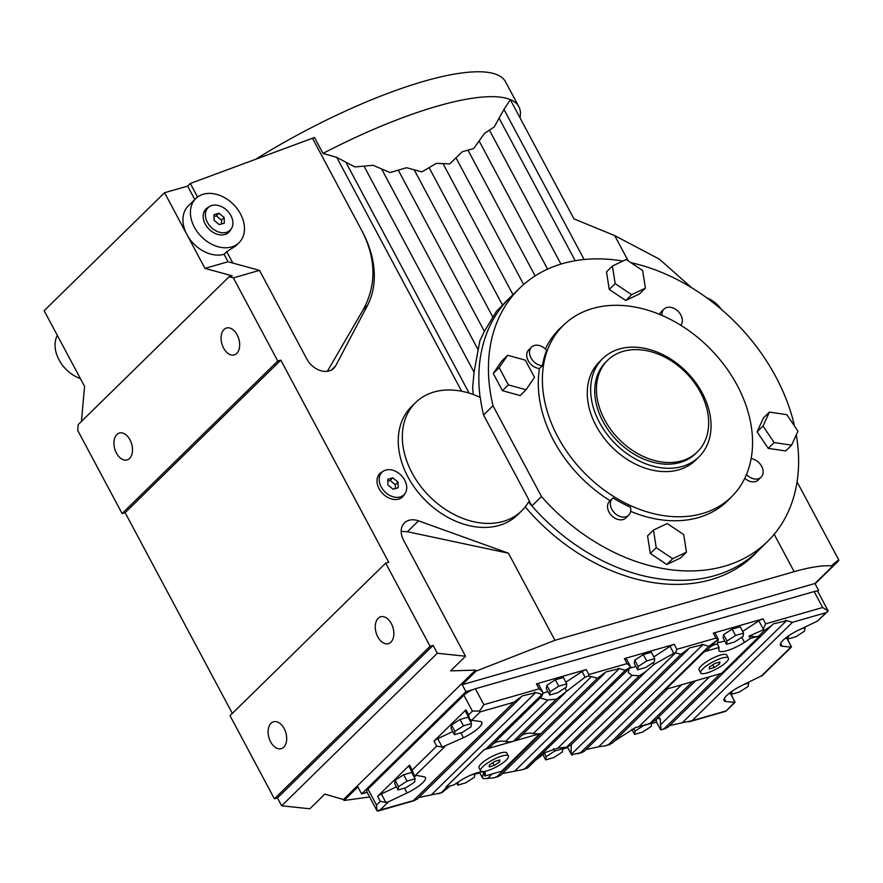<?xml version="1.0" encoding="UTF-8"?>
<svg xmlns="http://www.w3.org/2000/svg" width="883" height="883" viewBox="0 0 883 883"><rect width="100%" height="100%" fill="white"/><g stroke="black" fill="none" stroke-linecap="round" stroke-linejoin="round"><path stroke-width="1.32" d="M680.771 325.264A11.656 8.576 45.6 0 0 682.051 322.736A11.656 8.576 45.6 0 0 676.488 309.9A11.656 8.576 45.6 0 0 663.972 309.138A11.656 8.576 45.6 0 0 662.217 312.196A11.656 8.576 45.6 0 0 661.985 315.408M557.769 436.776A120.088 88.344 -134.4 0 1 564.634 324.116A120.088 88.344 -134.4 0 1 737.173 385.297A120.088 88.344 -134.4 0 1 732.702 495.617A120.088 88.344 -134.4 0 1 557.769 436.776M545.407 349.017A120.231 88.443 -134.4 0 1 560.595 327.88L564.634 324.116M546.621 350.297A120.121 88.377 45.6 0 0 542.427 365.705A11.656 8.576 45.6 0 1 537.328 364.26A11.656 8.576 45.6 0 1 531.566 347.118A11.656 8.576 45.6 0 1 542.129 346.644A11.656 8.576 45.6 0 1 546.621 350.297M543.012 365.154L538.928 369.017M610.109 500.727A120.231 88.443 -134.4 0 1 553.707 440.672A120.231 88.443 -134.4 0 1 539.513 368.465A11.656 8.576 -134.4 0 1 534.513 367.019A11.656 8.576 -134.4 0 1 528.751 349.889L531.566 347.118M746.499 474.491A11.656 8.576 45.6 0 0 750.561 477.637A11.656 8.576 45.6 0 0 761.113 477.162A11.656 8.576 45.6 0 0 755.351 460.032A11.656 8.576 45.6 0 0 751.146 458.652M761.113 477.162L758.298 479.922A11.656 8.576 -134.4 0 1 747.735 480.407A11.656 8.576 -134.4 0 1 744.766 478.321M613.034 497.946A11.656 8.576 45.6 0 0 612.394 498.498A11.656 8.576 45.6 0 0 610.639 501.544A11.656 8.576 45.6 0 0 616.202 514.381A11.656 8.576 45.6 0 0 628.718 515.142A11.656 8.576 45.6 0 0 630.473 512.096A11.656 8.576 45.6 0 0 630.396 507.173A120.121 88.377 45.6 0 1 613.034 497.946M628.718 515.142L625.892 517.913A11.656 8.576 -134.4 0 1 613.376 517.14A11.656 8.576 -134.4 0 1 607.813 504.314A11.656 8.576 -134.4 0 1 609.568 501.257L612.394 498.498M483.553 414.999A177.207 130.375 -134.4 0 1 480.297 397.46A75.783 55.75 -134.4 0 0 434.105 391.975A75.783 55.75 -134.4 0 0 415.617 402.571A75.783 55.75 -134.4 0 0 419.568 484.833A75.783 55.75 -134.4 0 0 503.211 521.411A75.783 55.75 -134.4 0 0 521.698 510.816A75.783 55.75 -134.4 0 0 529.292 500.661L483.553 414.999L493.001 405.739A177.207 130.375 -134.4 0 1 519.491 288.333L509.899 297.726A177.207 130.375 45.6 0 0 480.12 397.383M519.491 288.333A177.207 130.375 -134.4 0 1 622.857 261.081M630.892 262.659A177.207 130.375 -134.4 0 1 775.903 376.931A177.207 130.375 -134.4 0 1 794.523 426.114M486.908 770.881A15.739 3.94 151.9 0 0 502.019 763.475A15.739 3.94 151.9 0 0 508.409 756.003A15.739 3.94 151.9 0 0 502.14 755.958A15.739 3.94 151.9 0 0 487.03 763.354A15.739 3.94 151.9 0 0 480.639 770.826A15.739 3.94 151.9 0 0 486.908 770.881M480.639 770.826L479.039 767.846A15.739 3.94 -28.1 0 1 485.429 760.373A15.739 3.94 -28.1 0 1 500.54 752.967A15.739 3.94 -28.1 0 1 506.809 753.011L508.409 756.003M706.93 672.967A15.739 3.94 151.9 0 0 722.04 665.561A15.739 3.94 151.9 0 0 728.431 658.089A15.739 3.94 151.9 0 0 722.162 658.045A15.739 3.94 151.9 0 0 707.051 665.451A15.739 3.94 151.9 0 0 700.66 672.912A15.739 3.94 151.9 0 0 706.93 672.967M700.66 672.912L699.071 669.932A15.739 3.94 -28.1 0 1 705.462 662.46A15.739 3.94 -28.1 0 1 720.561 655.054A15.739 3.94 -28.1 0 1 726.83 655.098L728.431 658.089M226.313 232.372A15.739 11.578 45.6 0 0 230.154 230.165A15.739 11.578 45.6 0 0 229.337 213.09A15.739 11.578 45.6 0 0 211.964 205.485A15.739 11.578 45.6 0 0 208.123 207.682A15.739 11.578 45.6 0 0 208.94 224.768A15.739 11.578 45.6 0 0 226.313 232.372M230.154 230.165L227.339 232.935A15.739 11.578 -134.4 0 1 225.375 234.37M400.131 496.963A15.739 11.578 45.6 0 0 403.973 494.756A15.739 11.578 45.6 0 0 403.156 477.67A15.739 11.578 45.6 0 0 385.783 470.076A15.739 11.578 45.6 0 0 381.942 472.273A15.739 11.578 45.6 0 0 382.758 489.359A15.739 11.578 45.6 0 0 400.131 496.963M403.973 494.756L401.158 497.526A15.739 11.578 -134.4 0 1 399.182 498.961M473.222 394.513L472.67 387.516L474.05 372.207L479.855 340.772L484.392 331.379L496.334 311.456L508.663 298.763M194.812 199.514L187.649 186.092L190.331 183.465L314.469 137.494L322.979 153.421L336.754 157.384L354.889 166.931L373.123 165.309L390.032 172.56L406.555 167.726L421.82 171.898L436.368 163.377L449.69 163.896L462.295 151.733L473.641 148.576L484.601 133.322L494.237 126.953L503.972 109.415L584.127 259.514M465.529 656.235L450.584 670.881L475.551 670.109L343.487 799.523L324.812 794.137L309.856 808.784L281.655 805.793L437.317 653.254L465.529 656.235L403.575 540.208A18.653 13.72 -134.4 0 1 404.447 522.879A18.653 13.72 -134.4 0 1 409.006 520.275A18.653 13.72 -134.4 0 1 418.531 520.86L508.442 553.211L407.449 531.732L401.18 531.389M604.645 419.8A64.128 47.174 -134.4 0 1 607.67 360.264A64.128 47.174 -134.4 0 1 700.451 392.317A64.128 47.174 -134.4 0 1 697.427 451.864A64.128 47.174 -134.4 0 1 604.645 419.8M697.427 451.864L695.738 453.52A64.128 47.174 -134.4 0 1 602.957 421.467A64.128 47.174 -134.4 0 1 605.981 361.92L607.67 360.264M599.469 422.46A68.786 50.607 -134.4 0 1 602.714 358.586A68.786 50.607 -134.4 0 1 702.239 392.979A68.786 50.607 -134.4 0 1 698.994 456.853A68.786 50.607 -134.4 0 1 599.469 422.46M698.994 456.853L695.616 460.164A68.786 50.607 -134.4 0 1 596.091 425.783A68.786 50.607 -134.4 0 1 599.325 361.909L602.714 358.586M203.818 212.384A15.739 11.578 -134.4 0 1 205.309 210.452L208.123 207.682M205.485 209.503A16.324 12.009 -134.4 0 1 207.571 208.222M229.613 230.706A16.324 12.009 -134.4 0 1 228.289 232.77M230.794 229.47A16.324 12.009 -134.4 0 1 228.874 232.24A16.324 12.009 -134.4 0 1 224.889 234.525A16.324 12.009 -134.4 0 1 206.876 226.644A16.324 12.009 -134.4 0 1 206.026 208.929A16.324 12.009 -134.4 0 1 208.841 207.064M377.637 476.975A15.739 11.578 -134.4 0 1 379.116 475.043L381.942 472.273M379.304 474.094A16.324 12.009 -134.4 0 1 381.39 472.813M403.421 495.297A16.324 12.009 -134.4 0 1 402.096 497.361M404.613 494.061A16.324 12.009 -134.4 0 1 402.692 496.831A16.324 12.009 -134.4 0 1 398.708 499.116A16.324 12.009 -134.4 0 1 380.694 491.235A16.324 12.009 -134.4 0 1 379.845 473.52A16.324 12.009 -134.4 0 1 382.659 471.654M80.43 378.652A30.894 22.726 -134.4 0 1 57.329 335.385M195.827 198.52A30.894 22.726 -134.4 0 1 203.355 194.205A30.894 22.726 -134.4 0 1 237.461 209.116A30.894 22.726 -134.4 0 1 239.072 242.648A30.894 22.726 -134.4 0 1 231.534 246.975A30.894 22.726 -134.4 0 1 197.439 232.052A30.894 22.726 -134.4 0 1 195.827 198.52L188.355 205.838A30.894 22.726 45.6 0 0 186.898 234.536A30.894 22.726 45.6 0 0 224.061 254.293L226.743 251.666L232.836 263.068L228.046 261.765L224.061 254.293M706.687 297.77A25.651 18.874 -134.4 0 1 721.345 309.359M237.152 334.834A13.996 8.808 -106 0 0 226.523 328.012A13.996 8.808 -106 0 0 223.62 348.101A13.996 8.808 -106 0 0 234.238 354.911A13.996 8.808 -106 0 0 237.152 334.834M391.324 623.575A13.996 8.808 -106 0 0 380.705 616.764A13.996 8.808 -106 0 0 377.792 636.842A13.996 8.808 -106 0 0 388.421 643.652A13.996 8.808 -106 0 0 391.324 623.575M284.16 728.585A13.996 8.808 -106 0 0 273.542 721.775A13.996 8.808 -106 0 0 270.628 741.852A13.996 8.808 -106 0 0 281.258 748.663A13.996 8.808 -106 0 0 284.16 728.585M129.989 439.844A13.996 8.808 -106 0 0 119.36 433.023A13.996 8.808 -106 0 0 116.457 453.111A13.996 8.808 -106 0 0 127.075 459.922A13.996 8.808 -106 0 0 129.989 439.844M462.217 684.689L814.943 583.497L832.824 565.97A128.245 32.119 151.9 0 0 794.148 571.676L554.943 640.296L476.08 671.102L462.217 684.689L465.937 691.654L472.659 689.733A9.327 2.34 -28.1 0 0 463.884 695.175L472.394 711.102L468.608 714.811L469.359 718.596L471.61 720.351L480.065 721.422A19.823 4.967 -28.1 0 1 481.842 722.349A19.823 4.967 -28.1 0 1 463.454 737.702L442.228 747.117L436.699 746.091L434.039 741.113L465.948 709.833A4.669 1.17 151.9 0 0 465.319 711.036L469.359 718.596M816.289 591.146L818.662 590.462L817.702 591.4A9.327 2.34 -28.1 0 0 816.289 591.146A9.327 2.34 151.9 0 0 814.148 591.566L475.363 688.751A9.327 2.34 151.9 0 0 472.659 689.733M814.943 583.497L818.662 590.462M367.162 792.305L361.6 793.905L357.88 786.93L344.017 800.517L343.487 799.523M369.646 796.952L344.017 800.517M465.937 691.654L361.6 793.905M475.551 670.109L476.08 671.102M832.824 565.97L832.294 564.977C838.166 560.054 840.097 558.84 838.066 561.356L815.119 583.84M521.698 510.816L517.604 514.833A75.783 55.75 -134.4 0 1 499.127 525.418A75.783 55.75 -134.4 0 1 415.474 488.84A75.783 55.75 -134.4 0 1 411.533 406.577L415.617 402.571M256.147 158.995A204.028 51.093 -28.1 0 1 424.281 81.192A204.028 51.093 -28.1 0 1 505.551 81.81L518.84 106.7A204.028 51.093 -28.1 0 1 519.999 117.792M322.979 153.421A204.028 51.093 -28.1 0 1 437.571 106.081A204.028 51.093 -28.1 0 1 518.84 106.7M228.046 261.765L204.966 268.388L232.185 275.838L229.138 276.71L233.377 277.869L259.503 270.375L232.836 263.068M204.966 268.388L164.569 192.715L187.649 186.092M437.317 653.254L433.123 645.396L430.076 646.268L385.683 563.133L388.73 562.261L280.816 360.132L277.759 361.015L122.097 513.553L77.704 430.418L78.212 424.602L229.138 276.71M164.569 192.715L44.15 310.717L84.558 386.379L81.468 421.423M259.503 270.375L306.809 358.995A18.653 13.72 45.6 0 0 329.26 370.926A18.653 13.72 45.6 0 0 333.807 368.321A18.653 13.72 45.6 0 0 335.706 365.75L367.483 305.419A93.267 68.62 45.6 0 0 362.35 231.644C376.136 259.172 376.456 285.121 363.332 309.48L367.483 305.419M327.361 371.313L363.332 309.48M280.816 360.132L125.143 512.681L122.097 513.553M277.759 361.015L233.377 277.869M433.123 645.396L277.461 797.934L274.403 798.817L430.076 646.268M385.683 563.133L230.022 715.672L274.403 798.817M281.655 805.793L277.461 797.934M368.001 789.137L376.511 805.064L377.063 810.859L366.743 791.532A9.327 2.34 -28.1 0 1 368.001 789.137L463.884 695.175M232.328 713.409L125.143 512.681M190.331 183.465L197.571 197.03M239.072 242.648L235.474 246.18L226.743 251.666M312.394 138.09L362.35 231.644M691.51 287.615L659.336 259.127L614.7 235.606L573.983 218.885L510.363 99.746L503.972 109.415M528.531 502.019A177.207 130.375 45.6 0 0 531.897 505.926A177.207 130.375 45.6 0 0 714.744 575.639A177.207 130.375 45.6 0 0 757.967 550.871L767.548 541.478A177.207 130.375 -134.4 0 1 541.478 496.533L531.897 505.926L529.182 500.86M525.219 506.886A177.428 130.529 45.6 0 0 710.892 579.69A177.428 130.529 45.6 0 0 756.764 552.25L759.292 549.579M554.943 640.296L508.442 553.211M797.073 481.864L838.85 560.109L838.066 561.356M387.78 479.259L392.814 477.813L397.99 482.074L398.134 487.78L393.101 489.215L387.924 484.966L387.78 479.259M395.407 488.553L395.308 484.701L390.131 480.44L387.836 481.103M392.814 477.813L390.131 480.44M397.99 482.074L395.308 484.701M213.973 214.668L218.995 213.233L224.172 217.483L224.315 223.189L219.282 224.624L214.116 220.375L213.973 214.668M221.589 223.962L221.49 220.11L216.313 215.849L214.017 216.512M218.995 213.233L216.313 215.849M224.172 217.483L221.49 220.11M626.301 658.861A4.669 1.17 151.9 0 0 626.268 658.641L630.694 666.963L625.263 670.274L618.255 668.276M502.416 773.53L521.555 769.866L527.681 767.901L630.661 667.029M625.263 670.274L524.866 768.651M515.098 770.727L619.237 668.685L606.058 671.886L597.394 678.276L497.008 776.654L500.771 775.142L604.612 673.387M520.948 736.058A22.152 16.291 -134.4 0 1 533.376 733.508L591.367 676.676L588.409 676.047L585.087 677.173L556.433 699.093L547.835 700.009L540.44 698.166L540.672 697.415M484.458 772.15L485.319 773.751A19.823 4.967 -28.1 0 0 485.186 772.791A19.823 4.967 -28.1 0 0 459.679 781.102L453.807 784.943L445.849 787.15L484.204 749.568A22.152 16.291 45.6 0 0 485.54 749.259A23.322 17.152 45.6 0 0 491.036 746.058L541.654 696.455L543.012 693.574L485.54 749.259L513.409 741.256A23.322 17.152 45.6 0 0 518.906 738.056L565.098 692.791M541.654 694.27L534.645 692.261M418.807 797.515L441.919 792.636L450.231 785.969M447.184 786.841L441.268 792.647M431.489 794.722L535.628 692.669L522.449 695.87L513.785 702.261L413.399 800.638L417.173 799.126L521.003 697.371M513.785 702.261L480.264 711.875L479.557 711.025L472.394 711.102M377.063 810.859L413.399 800.638M586.025 749.546L598.707 746.742L702.835 644.7L689.667 647.901L681.003 654.292L580.606 752.669L582.118 752.493L584.38 751.146L688.221 649.391M710.484 646.897A22.152 16.291 -134.4 0 1 717.371 644.104L718.376 639.281L708.872 646.29L701.864 644.292M598.707 746.742L605.164 745.881L612.25 743.155L667.747 688.773M708.872 646.29L608.475 744.667M614.193 741.256L635.076 727.769L649.822 723.464L655.539 720.042L695.616 680.782M720.34 673.685L664.215 728.674L667.99 727.162L771.83 625.407L764.612 630.296L758.696 636.102A23.322 17.152 45.6 0 0 759.954 635.661L721.643 673.31L665.903 689.303L704.259 651.72L719.148 647.449L717.371 644.104M669.634 725.561L682.305 722.758L786.444 620.716L773.276 623.906L771.83 625.407M814.148 591.566L822.658 607.493L828.199 611.003L826.013 612.681L792.481 622.305L785.473 620.308M682.305 722.758L692.084 720.683L792.481 622.305M785.307 638.288L786.974 638.497A4.669 1.17 151.9 0 1 787.393 638.718L791.323 647.14L782.217 646.246A19.823 4.967 -28.1 0 1 780.44 645.33A19.823 4.967 -28.1 0 1 798.817 629.976L817.371 621.157L827.989 611.213M728.905 693.563L730.572 693.773A4.669 1.17 151.9 0 1 730.992 693.983L734.921 702.415L725.815 701.521A19.823 4.967 -28.1 0 1 724.038 700.594A19.823 4.967 -28.1 0 1 742.415 685.241L762.581 675.307L791.323 647.14M479.557 711.025L483.873 704.689L475.363 688.751M817.702 591.4A9.327 2.34 151.9 0 1 817.868 591.588L828.199 611.003M717.967 639.502L715.903 638.122L676.853 649.325L675.506 652.912L571.279 754.347L567.427 747.128A4.669 1.17 151.9 0 1 567.394 746.908L571.146 753.939L571.246 744.711M681.003 654.292L675.506 652.912M665.903 689.303L704.215 651.643A23.322 17.152 45.6 0 0 708.453 648.895L716.091 641.4M764.612 630.296L762.78 630.087L749.038 636.091L750.329 638.508L759.998 635.727M750.329 638.508L744.457 642.338A19.823 4.967 -28.1 0 1 718.95 650.65A19.823 4.967 -28.1 0 1 718.817 649.689L719.148 647.449M533.376 733.508A22.152 16.291 45.6 0 0 539.943 733.585L501.621 771.223L484.977 775.991L483.409 773.044L482.438 777.768L483.685 778.674L493.685 777.857L497.008 776.654M597.394 678.276L590.385 676.268M445.882 787.217L484.237 749.634L485.54 749.259M493.078 744.06A22.152 16.291 -134.4 0 1 505.506 741.499A22.152 16.291 45.6 0 0 513.409 741.256L539.977 733.641M485.319 773.751L484.977 775.991M437.946 793.85L441.919 792.636M567.681 747.603L562.769 749.016M542.979 754.689L542.052 754.954M479.712 772.846L474.811 774.248M656.51 722.117L651.61 723.53M479.425 772.195A4.669 1.17 151.9 0 0 479.458 772.371L482.504 778.055M571.588 754.744L580.606 752.669M571.169 754.071L572.283 755.186M626.268 658.641A4.669 1.17 151.9 0 0 624.413 658.63L674.193 644.347A4.669 1.17 151.9 0 0 670.042 646.312L673.795 653.343L653.861 664.513L646.157 671.301L639.358 675.782L632.14 675.352L628.277 672.691L629.16 668.641M674.965 653.023L673.574 653.431M571.146 753.806L571.389 754.524M570.948 744.976L571.29 745.727M536.047 759.888L545.76 752.36L557.924 748.078L566.522 747.161L570.716 745.23L646.157 671.301M657.14 718.486L660.131 718.607L660.948 729.877L664.215 728.674M660.727 729.844L656.257 721.643A4.669 1.17 151.9 0 1 656.224 721.422L660.727 729.844L665.727 728.508M734.259 702.592L725.936 711.212M692.471 681.687L649.822 723.464M656.588 719.027L656.224 721.422M436.699 746.091L412.206 770.086L413.84 774.954L423.663 776.698A19.823 4.967 -28.1 0 1 425.44 777.614A19.823 4.967 -28.1 0 1 407.052 792.967L388.509 801.786L385.827 802.393L380.297 801.356L376.511 805.064M454.447 734.667L451.036 728.298L451.533 725.031L460.065 719.457L468.111 717.151L471.511 723.519L471.025 726.786L462.482 732.36L454.447 734.667L454.933 731.4L463.465 725.826L471.511 723.519M452.769 731.543L437.736 738.696A4.669 1.17 151.9 0 0 434.039 741.113M470.54 721.698A19.823 4.967 151.9 0 0 472.184 720.429M396.368 786.808L381.335 793.96A4.669 1.17 151.9 0 0 377.637 796.378L409.546 765.108A4.669 1.17 151.9 0 0 408.917 766.301L412.957 773.872M398.045 789.943L394.635 783.574L395.131 780.296L403.663 774.722L411.71 772.415L415.109 778.795L414.624 782.062L406.081 787.636L398.045 789.943L398.531 786.676L407.063 781.102L415.109 778.795M414.138 776.974A19.823 4.967 151.9 0 0 415.783 775.693M543.012 693.574L542.581 691.886L539.105 688.839L483.873 704.689M556.433 699.093L513.409 741.256M549.723 695.02L546.312 688.652L546.809 685.385L555.341 679.811L563.387 677.504L566.787 683.872L566.301 687.14L557.769 692.714L549.723 695.02L550.208 691.753L558.74 686.179L566.787 683.872M538.343 684.104A4.669 1.17 151.9 0 0 538.31 683.872A4.669 1.17 151.9 0 0 536.445 683.861L586.224 669.579A4.669 1.17 151.9 0 0 582.085 671.555L565.871 682.151M542.946 693.045A19.823 4.967 151.9 0 0 547.901 691.621M630.539 666.643L627.073 663.608L588.884 674.557L588.409 676.047M639.358 675.782L566.522 747.161M637.681 669.789L634.281 663.42L634.767 660.153L643.31 654.579L651.345 652.261L654.756 658.641L654.259 661.908L645.727 667.482L637.681 669.789L638.177 666.522L646.709 660.948L654.756 658.641M629.811 668.001A19.823 4.967 151.9 0 0 635.859 666.389M670.042 646.312L653.828 656.908M749.038 636.091A22.152 16.291 -134.4 0 1 750.782 636.345A22.152 16.291 45.6 0 0 758.696 636.102M822.658 607.493L765.682 623.84L762.78 630.087M715.131 633.376A4.669 1.17 151.9 0 0 715.098 633.155A4.669 1.17 151.9 0 0 713.243 633.144L763.022 618.862A4.669 1.17 151.9 0 0 758.883 620.826L742.658 631.422M726.51 644.303L723.111 637.934L723.607 634.667L732.139 629.093L740.186 626.775L743.585 633.155L743.1 636.422L734.557 641.996L726.51 644.303L727.007 641.036L735.539 635.462L743.585 633.155M717.482 642.647A19.823 4.967 151.9 0 0 724.7 640.903M460.065 719.457L463.465 725.826M451.533 725.031L454.933 731.4M403.663 774.722L407.063 781.102M395.131 780.296L398.531 786.676M800.715 629.071L805.075 627.824L804.579 631.091L796.047 636.665L788 638.972L788.464 635.937M804.722 627.173L805.075 627.824M786.952 637.007L788 638.972M744.314 684.347L748.674 683.089L748.177 686.356L739.645 691.941L731.599 694.248L732.062 691.201M748.32 682.438L748.674 683.089M730.55 692.283L731.599 694.248M555.341 679.811L558.74 686.179M546.809 685.385L550.208 691.753M643.31 654.579L646.709 660.948M634.767 660.153L638.177 666.522M732.139 629.093L735.539 635.462M723.607 634.667L727.007 641.036M470.716 775.153L474.855 773.961L474.37 777.228L465.827 782.802L457.78 785.108L458.244 782.04M456.688 783.055L457.78 785.108M553.796 757.57L545.749 759.877L546.235 756.61L554.767 751.036L562.813 748.729L562.328 751.996L553.796 757.57M562.339 747.835L562.813 748.729M553.52 748.696L554.767 751.036M542.824 754.391L545.749 759.877M544.436 753.243L546.235 756.61M642.625 732.084L634.579 734.391L635.076 731.124L643.608 725.55L651.654 723.243L651.157 726.51L642.625 732.084M631.853 729.281L634.579 734.391M633.63 728.42L635.076 731.124M714.855 663.464L719.877 662.018L719.579 664.06L714.237 667.548L709.215 668.983L709.524 666.941L714.855 663.464M719.579 664.06L718.674 662.36M714.237 667.548L712.78 664.811M494.822 761.378L499.855 759.932L499.546 761.974L494.215 765.462L489.182 766.897L489.491 764.855L494.822 761.378M499.546 761.974L498.641 760.274M494.215 765.462L492.758 762.724M796.278 434.889A177.207 130.375 -134.4 0 1 767.548 541.478M732.702 495.617L728.85 499.59A120.231 88.443 -134.4 0 1 630.639 511.345M659.579 314.392A11.656 8.576 -134.4 0 1 661.157 311.898L663.972 309.138M525.297 360.143L534.502 377.394L526.047 389.756L508.376 384.889L499.171 367.637L507.626 355.264L525.297 360.143M526.047 389.756L520.12 395.562L502.46 390.683L493.244 373.443L501.71 361.07L507.626 355.264M493.244 373.443L499.171 367.637M502.46 390.683L508.376 384.889M653.486 530.065L667.239 523.531L683.718 534.579L686.455 552.162L672.703 558.707L656.212 547.659L653.486 530.065L647.559 535.871L650.296 553.464L656.212 547.659M686.455 552.162L680.539 557.968L666.786 564.513L650.296 553.464M666.786 564.513L672.703 558.707M774.137 442.56L763.033 426.025L769.391 412.096L786.852 414.69L797.956 431.224L791.587 445.164L774.137 442.56L768.21 448.365L757.106 431.831L763.475 417.902L769.391 412.096M791.587 445.164L785.671 450.959L768.21 448.365M757.106 431.831L763.033 426.025M645.407 288.134L631.654 294.679L615.164 283.631L612.427 266.037L626.19 259.503L642.669 270.551L645.407 288.134L639.491 293.94L625.738 300.485L609.248 289.436L606.511 271.843L612.427 266.037M609.248 289.436L615.164 283.631M625.738 300.485L631.654 294.679M493.001 405.739L541.478 496.533M381.666 169.083L477.891 349.315M414.293 170.011L492.681 316.809M443.156 163.874L513.001 294.69M468.089 150.386L535.12 275.915M489.524 130.342L560.948 264.083M407.449 531.732L418.531 520.86M331.202 370.165L335.706 365.75M499.16 118.278L575.208 260.717M479.204 141.103L547.57 269.138M456.103 158.024L523.641 284.503M429.226 167.869L502.361 304.834M398.421 170.375L484.392 331.379M364.116 166.324L474.05 372.207M614.7 235.606L628.177 260.838M345.882 162.262L469.16 393.145M336.754 157.384L461.632 391.246M774.181 534.281L794.148 571.676M480.264 711.875L471.61 720.351M681.632 684.789L639.171 726.4M790.66 647.327L760.969 676.422M492.096 773.961L487.228 778.729M479.458 772.183L482.438 777.768M709.502 676.797L660.672 724.645M725.616 711.069L692.084 720.683M659.391 717.923L660.385 719.788M826.013 612.681L817.371 621.157M786.974 638.497L791.466 646.93M780.66 643.332L782.217 646.246M724.259 698.596L725.815 701.521M730.572 693.773L735.064 702.195M388.509 801.786L379.867 810.263M444.911 746.521L415.209 775.616M468.608 714.811L465.948 709.833M437.736 738.696L442.228 747.117M460.86 732.835L463.454 737.702M380.297 801.356L377.637 796.378M412.206 770.086L409.546 765.108M404.458 788.1L407.052 792.967M381.335 793.96L385.827 802.393M547.835 700.009L505.506 741.499M588.884 674.557L586.224 669.579M582.085 671.555L585.087 677.173M539.105 688.839L536.445 683.861M564.965 688.012L566.676 691.201M632.14 675.352L557.924 748.078M676.853 649.325L674.193 644.347M652.934 662.78L653.861 664.513M627.073 663.608L624.413 658.63M752.349 634.811L750.782 636.345M715.903 638.122L713.243 633.144M765.682 623.84L763.022 618.862M741.764 637.294L744.457 642.338M758.883 620.826L763.376 629.259M511.224 296.434L508.509 298.896M493.685 777.857L498.52 776.477M521.555 769.866L526.389 768.486M377.902 811.08L414.911 800.462M577.294 753.872L582.118 752.493M605.164 745.881L609.987 744.49M688.773 721.897L725.903 711.245M734.921 702.415L725.925 711.234M538.31 683.872L542.581 691.886M715.098 633.155L718.376 639.281"/></g></svg>
